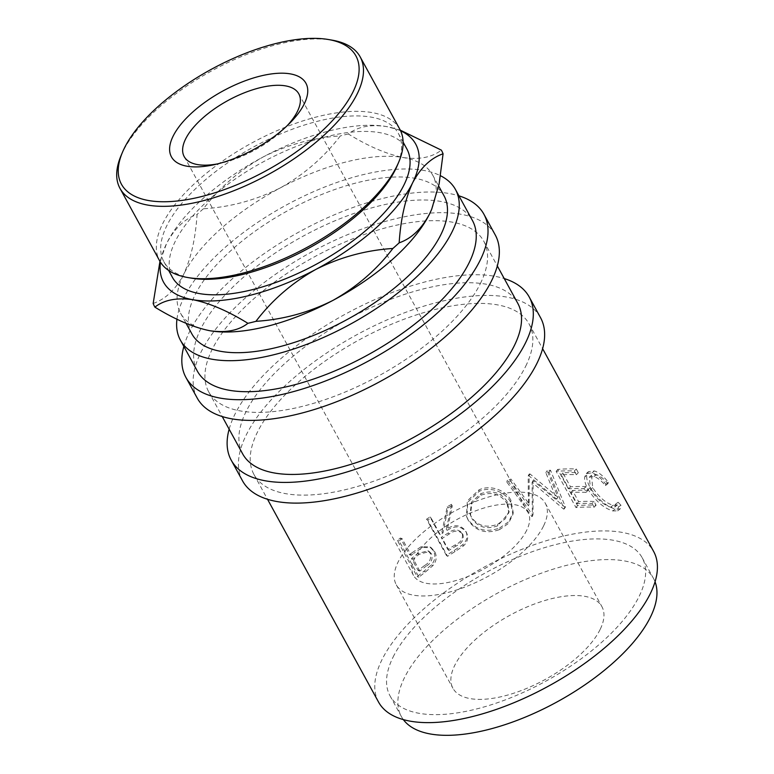 <?xml version="1.0" encoding="UTF-8"?>
<svg xmlns="http://www.w3.org/2000/svg" width="774" height="774" viewBox="0 0 774 774"><rect width="100%" height="100%" fill="white"/><g stroke="black" fill="none" stroke-linecap="round" stroke-linejoin="round"><path stroke-width="0.58" stroke-dasharray="3.87 2.9" d="M217.513 163.904A65.335 28.183 -28.7 0 0 220.571 163.285A65.335 28.183 -28.7 0 0 284.851 128.097A65.335 28.183 -28.7 0 0 287.019 125.843M526.707 530.258A65.335 28.183 151.3 0 1 468.222 576.369A65.335 28.183 151.3 0 1 413.49 575.421A65.335 28.183 151.3 0 1 414.893 557.822A65.335 28.183 151.3 0 1 473.378 511.72A65.335 28.183 151.3 0 1 528.11 512.669A65.335 28.183 151.3 0 1 526.707 530.258M411.913 552.829A156.812 67.628 151.3 0 0 409.494 554.745L400.352 538.036A156.812 67.628 151.3 0 0 397.362 540.455L417.176 576.649A156.812 67.628 151.3 0 1 423.784 571.386L431.476 564.856C435.191 560.26 435.839 555.568 433.411 550.778L429.976 546.947L421.143 546.715L411.913 552.829L413.568 553.429A153.542 66.225 151.3 0 0 411.197 555.297L402.054 538.598A153.542 66.225 151.3 0 0 399.123 540.968L418.947 577.162A153.542 66.225 151.3 0 1 425.41 572.005L432.937 565.601C436.565 561.073 437.165 556.409 434.727 551.62L431.244 547.731L422.604 547.45L413.568 553.429M451.706 504.28A156.812 67.628 151.3 0 0 447.256 506.718L441.954 531.922A156.812 67.628 151.3 0 0 439.148 533.683L430.005 516.974A156.812 67.628 151.3 0 0 426.58 519.17L446.395 555.364A156.812 67.628 151.3 0 1 454.077 550.517L462.688 544.751C467.099 540.562 468.106 536.005 465.706 531.08C460.646 524.646 454.174 524.056 446.269 529.29L451.706 504.28L452.345 505.538A153.542 66.225 151.3 0 0 447.982 507.928L442.98 532.957A153.542 66.225 151.3 0 0 440.232 534.679L431.089 517.97A153.542 66.225 151.3 0 0 427.741 520.118L447.556 556.312A153.542 66.225 151.3 0 1 455.073 551.572L463.5 545.912C467.806 541.781 468.754 537.253 466.354 532.328C461.323 525.885 454.938 525.236 447.208 530.374L452.345 505.538M465.851 531.351L466.499 532.618L465.851 531.351M499.54 528.052L508.653 521.792L513.239 512.63L511.004 500.468C505.906 490.136 490.348 484.418 479.038 489.855L467.322 500.894L466.509 516.258L467.748 518.948C475.178 529.832 485.772 532.87 499.54 528.052L499.598 529.59L508.441 523.485L512.891 514.497L510.608 502.191C505.548 491.896 490.184 486.053 479.087 491.403L467.69 502.268L466.993 517.535L468.251 520.273C475.662 531.167 486.111 534.283 499.598 529.59M529.164 474.104A156.812 67.628 151.3 0 1 529.958 473.92L557.928 497.237L547.199 470.64A156.812 67.628 151.3 0 1 550.469 470.195L565.446 507.076A156.812 67.628 151.3 0 0 564.962 507.154L533.092 480.519L533.015 514.594A156.812 67.628 151.3 0 0 532.502 514.758L507.347 480.238A156.812 67.628 151.3 0 1 511.004 479.077L529.135 504.009L529.164 474.104L528.187 475.991L528.458 505.819L510.405 480.857L511.004 479.077M594.064 501.504A156.812 67.628 151.3 0 0 578.623 501.658L572.528 490.523A156.812 67.628 151.3 0 1 587.969 490.368L585.928 486.653A156.812 67.628 151.3 0 0 570.496 486.807L562.872 472.885A156.812 67.628 151.3 0 1 578.313 472.73L576.282 469.015A156.812 67.628 151.3 0 0 557.744 469.412L577.559 505.606A156.812 67.628 151.3 0 1 596.096 505.209L594.064 501.504L592.1 503.497A153.542 66.225 151.3 0 0 576.988 503.651L570.893 492.506A153.542 66.225 151.3 0 1 586.005 492.361L583.973 488.646A153.542 66.225 151.3 0 0 568.861 488.8L561.237 474.878A153.542 66.225 151.3 0 1 576.349 474.723L574.318 471.008A153.542 66.225 151.3 0 0 556.167 471.395L575.982 507.589A153.542 66.225 151.3 0 1 594.132 507.202L592.1 503.497M620.942 505.219L618.116 502.249L617.284 505.151L613.008 505.258C605.655 502.984 598.873 497.101 592.671 487.62L591.52 475.236L596.396 474.675C599.966 475.758 603.817 478.767 607.948 483.692L608.412 482.328C603.43 476.058 598.757 472.275 594.384 470.96L588.443 471.656L586.808 475.091C586.353 478.526 587.485 482.695 590.175 487.601C597.799 499.153 606.129 506.283 615.185 509.002L620.148 508.953L620.942 505.219L618.387 507.076L615.591 504.126L614.788 507.076L610.667 507.193C603.459 504.948 596.764 499.085 590.572 489.603L589.343 477.152L594.045 476.61C597.538 477.674 601.33 480.664 605.432 485.559L605.858 484.185C600.924 477.945 596.309 474.181 592.033 472.895L586.305 473.562L584.689 477.074C584.293 480.509 585.434 484.679 588.134 489.584C595.719 501.136 603.952 508.257 612.834 510.937L617.623 510.879L618.387 507.076M525.72 366.189A156.812 67.628 -28.7 0 0 529.087 323.958A156.812 67.628 -28.7 0 0 397.72 321.684A156.812 67.628 -28.7 0 0 257.355 432.337A156.812 67.628 -28.7 0 0 253.998 474.568A156.812 67.628 -28.7 0 0 385.355 476.842A156.812 67.628 -28.7 0 0 525.72 366.189M378.554 702.076A156.812 67.628 151.3 0 1 381.911 659.845A156.812 67.628 151.3 0 1 522.276 549.192A156.812 67.628 151.3 0 1 653.643 551.465M393.095 657.087A143.741 61.997 151.3 0 1 521.763 555.655A143.741 61.997 151.3 0 1 642.178 557.744A143.741 61.997 151.3 0 1 639.092 596.454A143.741 61.997 151.3 0 1 510.424 697.887A143.741 61.997 151.3 0 1 390.009 695.797A143.741 61.997 151.3 0 1 393.095 657.087M403.341 719.607A143.741 61.997 151.3 0 1 401.338 716.482A143.741 61.997 151.3 0 1 404.425 677.772A143.741 61.997 151.3 0 1 533.083 576.34A143.741 61.997 151.3 0 1 653.498 578.43A143.741 61.997 151.3 0 1 655.056 581.796M600.102 629.533A84.937 36.63 151.3 0 1 524.066 689.479A84.937 36.63 151.3 0 1 452.916 688.241A84.937 36.63 151.3 0 1 454.735 665.369A84.937 36.63 151.3 0 1 530.771 605.432A84.937 36.63 151.3 0 1 601.92 606.661A84.937 36.63 151.3 0 1 600.102 629.533M543.483 526.126A84.937 36.63 151.3 0 1 467.457 586.063A84.937 36.63 151.3 0 1 396.298 584.834A84.937 36.63 151.3 0 1 398.126 561.963A84.937 36.63 151.3 0 1 474.152 502.016A84.937 36.63 151.3 0 1 545.302 503.255A84.937 36.63 151.3 0 1 543.483 526.126M229.143 429.164A169.874 73.269 151.3 0 1 234.851 414.419A169.874 73.269 151.3 0 1 356.785 308.139A169.874 73.269 151.3 0 1 504.232 278.563M242.533 480.848A169.874 73.269 151.3 0 1 246.18 435.094A169.874 73.269 151.3 0 1 398.233 315.221A169.874 73.269 151.3 0 1 540.542 317.688M183.844 346.442A169.874 73.269 151.3 0 1 189.562 331.688A169.874 73.269 151.3 0 1 311.496 225.408A169.874 73.269 151.3 0 1 458.934 195.832M197.244 398.117A169.874 73.269 151.3 0 1 200.882 352.373A169.874 73.269 151.3 0 1 352.944 232.49A169.874 73.269 151.3 0 1 495.254 234.957M121.054 155.632A136.911 59.047 151.3 0 1 122.931 151.52A136.911 59.047 151.3 0 1 332.017 40.132M191.401 278.156A133.65 57.644 151.3 0 1 163.914 261.796A133.65 57.644 151.3 0 1 166.778 225.805A133.65 57.644 151.3 0 1 286.409 131.493A133.65 57.644 151.3 0 1 398.368 133.428A133.65 57.644 151.3 0 1 397.333 165.413M399.819 129.277A136.911 59.047 -28.7 0 0 285.122 127.294A136.911 59.047 -28.7 0 0 162.569 223.909A136.911 59.047 -28.7 0 0 159.628 260.78M172.399 277.305A133.65 57.644 151.3 0 1 175.272 241.314A133.65 57.644 151.3 0 1 294.894 147.002A133.65 57.644 151.3 0 1 406.863 148.947M431.757 209.106A143.741 61.997 -28.7 0 0 432.695 175.118A143.741 61.997 -28.7 0 0 403.341 157.557A143.741 61.997 -28.7 0 0 280.343 187.879A143.741 61.997 -28.7 0 0 183.612 274.47A143.741 61.997 -28.7 0 0 180.536 313.18A143.741 61.997 -28.7 0 0 209.889 330.74M444.024 195.803A143.741 61.997 -28.7 0 0 323.609 193.713A143.741 61.997 -28.7 0 0 194.942 295.146A143.741 61.997 -28.7 0 0 191.855 333.855M176.946 319.178A156.812 67.628 151.3 0 1 183.757 297.903A156.812 67.628 151.3 0 1 303.747 196.161A156.812 67.628 151.3 0 1 440.541 175.756M197.38 371.152A156.812 67.628 151.3 0 1 200.747 328.931A156.812 67.628 151.3 0 1 341.102 218.278A156.812 67.628 151.3 0 1 472.469 220.551M480.422 283.458A156.812 67.628 -28.7 0 0 483.789 241.236A156.812 67.628 -28.7 0 0 352.431 238.953A156.812 67.628 -28.7 0 0 212.066 349.616A156.812 67.628 -28.7 0 0 208.699 391.838A156.812 67.628 -28.7 0 0 340.067 394.111A156.812 67.628 -28.7 0 0 480.422 283.458M242.668 453.883A156.812 67.628 151.3 0 1 246.035 411.662A156.812 67.628 151.3 0 1 386.4 301.009A156.812 67.628 151.3 0 1 517.758 303.282M400.574 130.777A143.741 61.997 -28.7 0 0 386.352 126.539C370.398 124.237 357.723 126.713 348.329 133.96C368.211 146.238 386.545 154.103 403.341 157.557C419.305 159.85 431.979 157.383 441.364 150.137M400.274 130.158L386.352 126.539A143.741 61.997 -28.7 0 0 386.139 126.501A143.741 61.997 -28.7 0 0 263.353 156.851C239.727 170.116 219.739 187.424 203.378 208.796C230.12 207.161 255.768 200.185 280.343 187.879C303.979 174.624 323.967 157.306 340.318 135.934C313.586 137.578 287.928 144.544 263.353 156.851A143.741 61.997 -28.7 0 0 166.633 243.442A143.741 61.997 -28.7 0 0 164.659 247.757A143.741 61.997 -28.7 0 0 160.479 262.222M348.329 133.96A163.343 70.453 -28.7 0 0 340.318 135.934M153.165 303.476C165.472 299.199 175.621 289.534 183.612 274.47C191.033 258.255 195.522 238.247 197.08 214.437C184.773 218.713 174.624 228.378 166.633 243.442L159.957 261.36M203.378 208.796A163.343 70.453 -28.7 0 0 197.08 214.437M471.405 517.109L470.118 514.091L471.482 502.123L480.915 493.638C492.274 489.807 501.078 492.525 507.338 501.794L509.128 511.053L505.296 518.803L497.682 524.259C486.372 528.313 477.616 525.923 471.405 517.109L470.524 515.387L471.782 503.535L480.973 495.176L480.915 493.638M455.044 544.983A156.812 67.628 151.3 0 0 447.788 549.453L441.18 537.388L448.243 532.976C453.651 528.913 458.276 528.942 462.117 533.054C463.452 538.327 461.091 542.303 455.044 544.983L455.983 546.076C461.914 543.464 464.197 539.526 462.833 534.273L462.117 533.054M424.394 565.649A156.812 67.628 151.3 0 0 418.134 570.525L411.526 558.46L417.476 553.71L427.906 550.759L430.121 553.052C431.631 558.373 429.725 562.572 424.394 565.649L425.971 566.307C431.195 563.308 433.034 559.147 431.505 553.845L430.121 553.052M480.973 495.176C492.1 491.442 500.778 494.209 507.018 503.477L507.338 501.794M507.018 503.477L508.847 512.852L497.74 525.798L497.682 524.259M497.74 525.798C486.653 529.745 478.022 527.307 471.84 518.474M447.788 549.453L448.872 550.449A153.542 66.225 151.3 0 1 455.983 546.076M441.18 537.388L442.264 538.385L449.181 534.06C454.473 530.074 459.021 530.142 462.833 534.273M448.872 550.449L442.264 538.385M418.134 570.525L419.837 571.077A153.542 66.225 151.3 0 1 425.971 566.307M411.526 558.46L413.229 559.012L419.053 554.368L429.26 551.514L431.505 553.845M419.837 571.077L413.229 559.012M417.476 553.71L419.053 554.368M528.187 475.991A153.542 66.225 151.3 0 1 528.961 475.817L556.641 499.191L545.834 472.604A153.542 66.225 151.3 0 1 549.047 472.159L564.12 509.031A153.542 66.225 151.3 0 0 563.646 509.108L532.106 482.405L532.367 516.393A153.542 66.225 151.3 0 0 531.864 516.548L506.825 481.999A153.542 66.225 151.3 0 1 510.405 480.857M615.185 509.002L612.834 510.937M590.175 487.601L588.134 489.584M586.808 475.091L584.689 477.074M594.384 470.96L592.033 472.895M608.412 482.328L605.858 484.185M607.948 483.692L605.432 485.559M596.396 474.675L594.045 476.61M592.671 487.62L590.572 489.603M613.008 505.258L610.667 507.193M618.116 502.249L615.591 504.126M557.744 469.412L556.167 471.395M577.559 505.606L575.982 507.589M576.282 469.015L574.318 471.008M578.313 472.73L576.349 474.723M562.872 472.885L561.237 474.878M570.496 486.807L568.861 488.8M585.928 486.653L583.973 488.646M587.969 490.368L586.005 492.361M572.528 490.523L570.893 492.506M578.623 501.658L576.988 503.651M596.096 505.209L594.132 507.202M528.961 475.817L529.958 473.92M556.641 499.191L557.928 497.237M545.834 472.604L547.199 470.64M549.047 472.159L550.469 470.195M564.12 509.031L565.446 507.076M563.646 509.108L564.962 507.154M532.106 482.405L533.092 480.519M532.367 516.393L533.015 514.594M531.864 516.548L532.502 514.758M506.825 481.999L507.347 480.238M528.458 505.819L529.135 504.009M467.748 518.948L468.251 520.273M479.038 489.855L479.087 491.403M511.004 500.468L510.608 502.191M426.58 519.17L427.741 520.118M446.395 555.364L447.556 556.312M430.005 516.974L431.089 517.97M439.148 533.683L440.232 534.679M441.954 531.922L442.98 532.957M447.256 506.718L447.982 507.928M446.269 529.29L447.208 530.374M462.688 544.751L463.5 545.912M397.362 540.455L399.123 540.968M417.176 576.649L418.947 577.162M400.352 538.036L402.054 538.598M409.494 554.745L411.197 555.297M421.143 546.715L422.604 547.45M433.411 550.778L434.727 551.62M431.476 564.856L432.937 565.601M448.243 532.976L449.181 534.06M454.077 550.517L455.073 551.572M423.784 571.386L425.41 572.005M284.851 128.097L289.524 123.424M220.571 163.285L214.117 164.707M184.193 156.6L413.49 575.421M529.087 323.958L542.613 348.677M642.178 557.744L653.498 578.43M396.298 584.834L452.916 688.241M398.368 133.428L403.109 142.097M432.695 175.118L438.674 186.041M483.789 241.236L497.324 265.946M208.699 391.838L222.235 416.557M180.536 313.18L186.108 323.358M163.914 261.796L168.655 270.455M545.302 503.255L601.92 606.661M508.847 512.852L509.128 511.053M470.524 515.387L470.118 514.091M427.906 550.759L429.26 551.514M390.009 695.797L401.338 716.482M617.623 510.879L620.148 508.953M586.305 473.562L588.443 471.656M589.343 477.152L591.52 475.236M614.788 507.076L617.284 505.151M466.993 517.535L466.509 516.258M513.239 512.63L512.891 514.497M431.244 547.731L429.976 546.947M253.998 474.568L267.523 499.288M298.812 93.847L528.11 512.669"/><path stroke-width="1.16" d="M304.269 103.88A76.655 33.059 151.3 0 1 289.524 123.424A76.655 33.059 151.3 0 1 214.117 164.707A76.655 33.059 151.3 0 1 173.086 136.224A76.655 33.059 151.3 0 1 260.364 76.065A76.655 33.059 151.3 0 1 304.269 103.88M287.019 125.843A65.335 28.183 -28.7 0 0 297.409 111.437A65.335 28.183 -28.7 0 0 298.812 93.847A65.335 28.183 -28.7 0 0 244.081 92.899A65.335 28.183 -28.7 0 0 185.596 139.001A65.335 28.183 -28.7 0 0 184.193 156.6A65.335 28.183 -28.7 0 0 217.513 163.904M542.613 348.677L653.643 551.465A156.812 67.628 151.3 0 1 650.276 593.697A156.812 67.628 151.3 0 1 509.911 704.35A156.812 67.628 151.3 0 1 378.554 702.076L267.523 499.288M655.056 581.796A143.741 61.997 151.3 0 1 650.421 617.13A143.741 61.997 151.3 0 1 525.623 716.995A143.741 61.997 151.3 0 1 403.341 719.607M504.232 278.563A169.874 73.269 151.3 0 1 529.222 297.003A169.874 73.269 151.3 0 1 525.575 342.747A169.874 73.269 151.3 0 1 373.523 462.62A169.874 73.269 151.3 0 1 231.213 460.162A169.874 73.269 151.3 0 1 229.143 429.164M529.222 297.003L540.542 317.688A169.874 73.269 151.3 0 1 536.904 363.432A169.874 73.269 151.3 0 1 384.842 483.305A169.874 73.269 151.3 0 1 242.533 480.848L231.213 460.162M458.934 195.832A169.874 73.269 151.3 0 1 483.934 214.272A169.874 73.269 151.3 0 1 480.286 260.016A169.874 73.269 151.3 0 1 328.224 379.899A169.874 73.269 151.3 0 1 185.915 377.431A169.874 73.269 151.3 0 1 183.844 346.442M483.934 214.272L495.254 234.957A169.874 73.269 151.3 0 1 491.606 280.701A169.874 73.269 151.3 0 1 339.554 400.574A169.874 73.269 151.3 0 1 197.244 398.117L185.915 377.431M353.031 91.864A133.65 57.644 -28.7 0 0 328.408 39.513A133.65 57.644 -28.7 0 0 124.314 148.24A133.65 57.644 -28.7 0 0 122.476 152.255A133.65 57.644 -28.7 0 0 203.891 195.967A133.65 57.644 -28.7 0 0 353.031 91.864M328.408 39.513L332.017 40.132A136.911 59.047 151.3 0 1 360.181 56.889A136.911 59.047 151.3 0 1 357.249 93.76A136.911 59.047 151.3 0 1 234.696 190.375A136.911 59.047 151.3 0 1 119.999 188.392A136.911 59.047 151.3 0 1 121.054 155.632L122.476 152.255M398.765 162.037L397.333 165.413A133.65 57.644 151.3 0 1 395.495 169.419A133.65 57.644 151.3 0 1 191.401 278.156L187.792 277.537A136.911 59.047 -28.7 0 0 396.878 166.149A136.911 59.047 -28.7 0 0 398.765 162.037A136.911 59.047 -28.7 0 0 399.819 129.277L360.181 56.889M403.109 142.097L406.863 148.947A133.65 57.644 151.3 0 1 403.989 184.928A133.65 57.644 151.3 0 1 284.358 279.24A133.65 57.644 151.3 0 1 172.399 277.305L168.655 270.455M160.479 262.222A143.741 61.997 -28.7 0 0 192.9 299.712C209.444 303.069 227.779 310.935 247.912 323.309C238.711 330.527 226.037 333.004 209.889 330.74A143.741 61.997 -28.7 0 0 210.102 330.769A143.741 61.997 -28.7 0 0 332.888 300.418A143.741 61.997 -28.7 0 0 429.609 213.827A143.741 61.997 -28.7 0 0 431.592 209.512A143.741 61.997 -28.7 0 0 431.757 209.106M186.108 323.358L191.855 333.855A143.741 61.997 -28.7 0 0 312.27 335.945A143.741 61.997 -28.7 0 0 440.938 234.512A143.741 61.997 -28.7 0 0 444.024 195.803L438.674 186.041M440.541 175.756A156.812 67.628 151.3 0 1 455.48 189.524A156.812 67.628 151.3 0 1 452.122 231.755A156.812 67.628 151.3 0 1 311.758 342.408A156.812 67.628 151.3 0 1 180.39 340.134A156.812 67.628 151.3 0 1 176.946 319.178M455.48 189.524L472.469 220.551A156.812 67.628 151.3 0 1 469.102 262.773A156.812 67.628 151.3 0 1 328.737 373.426A156.812 67.628 151.3 0 1 197.38 371.152L180.39 340.134M497.324 265.946L517.758 303.282A156.812 67.628 151.3 0 1 514.4 345.504A156.812 67.628 151.3 0 1 374.036 456.157A156.812 67.628 151.3 0 1 242.668 453.883L222.235 416.557M210.102 330.769L209.889 330.74C193.345 327.383 175.011 319.517 154.877 307.133C164.078 299.915 176.753 297.439 192.9 299.712A143.741 61.997 -28.7 0 0 315.898 269.391A143.741 61.997 -28.7 0 0 412.629 182.799C420.65 167.706 430.808 158.031 443.076 153.794A163.343 70.453 -28.7 0 0 441.364 150.137L400.274 130.158M443.076 153.794L439.119 183.844L431.679 209.299L429.609 213.827C421.588 228.93 411.439 238.595 399.161 242.833C400.738 218.965 405.228 198.957 412.629 182.799A143.741 61.997 -28.7 0 0 400.574 130.777M159.957 261.36L153.165 303.476A163.343 70.453 -28.7 0 0 154.877 307.133M332.888 300.418C308.671 312.609 283.023 319.585 255.923 321.336C271.984 300.196 291.982 282.887 315.898 269.391C340.115 257.191 365.763 250.225 392.863 248.473C376.803 269.604 356.814 286.922 332.888 300.418M247.912 323.309A163.343 70.453 -28.7 0 0 255.923 321.336M392.863 248.473A163.343 70.453 -28.7 0 0 399.161 242.833M119.999 188.392L159.628 260.78A136.911 59.047 -28.7 0 0 187.792 277.537"/></g></svg>

